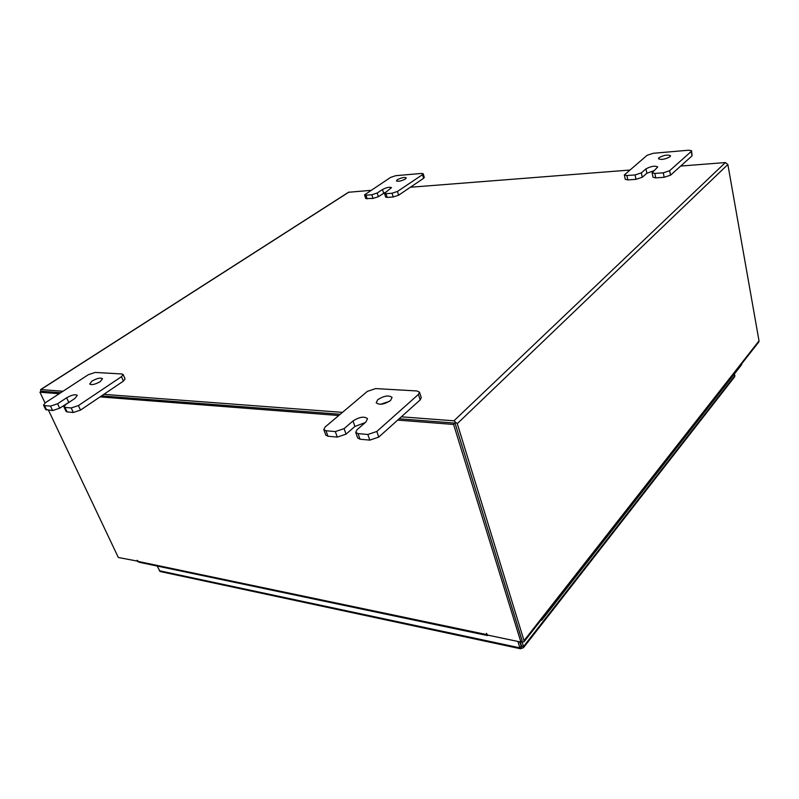 <?xml version="1.0" encoding="UTF-8"?>
<svg xmlns="http://www.w3.org/2000/svg" width="799" height="799" viewBox="0 0 799 799"><rect width="100%" height="100%" fill="white"/><g stroke="black" fill="none" stroke-linecap="round" stroke-linejoin="round"><path stroke-width="1.2" d="M557.163 600.109L556.663 601.148L557.163 600.109M549.233 610.646L549.702 608.978L549.233 610.646M571.665 581.592L571.155 582.621L571.665 581.592M563.974 591.799L564.464 590.131L563.974 591.799M585.677 563.685L585.158 564.723L585.677 563.685M578.216 573.592L578.716 571.934L578.216 573.592M599.22 546.376L598.701 547.405L599.22 546.376M591.989 555.994L592.498 554.326L591.989 555.994M612.334 529.627L611.804 530.656L612.334 529.627M605.312 538.965L605.832 537.308L605.312 538.965M625.028 513.407L624.498 514.446L625.028 513.407M618.206 522.486L618.736 520.828L618.206 522.486M637.312 497.697L636.783 498.736L637.312 497.697M630.691 506.526L631.23 504.878L630.691 506.526M649.227 482.486L648.698 483.515L649.227 482.486M642.786 491.065L643.335 489.417L642.786 491.065M660.773 467.725L660.244 468.753L660.773 467.725M654.511 476.074L655.06 474.436L654.511 476.074M671.979 453.413L671.44 454.441L671.979 453.413M665.887 461.542L666.446 459.914L665.887 461.542M682.855 439.52L682.316 440.539L682.855 439.52M676.913 447.44L677.482 445.812L676.913 447.44M693.402 426.037L692.863 427.056L693.402 426.037M687.629 433.747L688.199 432.129L687.629 433.747M703.659 412.933L703.12 413.952L703.659 412.933M698.026 420.454L698.596 418.846L698.026 420.454M713.617 400.209L713.078 401.218L713.617 400.209M708.134 407.54L708.713 405.942L708.134 407.54M723.305 387.835L722.755 388.843L723.305 387.835M717.951 394.986L718.531 393.398L717.951 394.986M732.723 375.8L732.174 376.808L732.723 375.8M727.499 382.781L728.079 381.193L727.499 382.781M741.332 365.093L741.921 363.525M736.788 370.916L737.377 369.338L736.788 370.916M540.474 620.773L541.962 619.934L542.131 618.646M405.353 179.036C401.218 181.103 398.232 181.723 396.414 180.894L397.363 179.705C401.498 177.648 404.464 177.028 406.282 177.857L405.353 179.036M385.438 192.249L378.366 196.694L373.013 198.452L365.702 198.542L364.544 194.866L365.992 195.196L367.15 198.871M373.013 198.452L371.865 194.756L365.992 195.196M364.544 194.866L390.641 177.378L395.815 175.67L421.632 173.433L423.21 173.753L424.289 177.438L423.61 178.307L398.601 195.206L393.188 196.983L387.155 197.423L385.637 197.063L384.489 193.338L386.007 193.688L387.155 197.423M393.188 196.983L392.039 193.228L386.007 193.688M423.61 178.307L422.531 174.631L397.463 191.45L398.601 195.206M392.039 193.228L397.463 191.45M422.531 174.631L423.21 173.753M371.865 194.756L377.218 192.988L378.366 196.694M384.489 193.338L391.5 187.645C389.672 186.796 386.676 187.415 382.491 189.513L377.218 192.988M100.245 381.622C95.151 384.449 91.635 385.248 89.688 384.019L91.975 381.083C97.059 378.267 100.564 377.478 102.502 378.716L100.245 381.622M71.501 400.708L59.685 408.209L52.614 410.566L45.643 409.537L43.536 405.103L44.514 405.572L46.622 410.007M52.614 410.566L50.507 406.112L44.514 405.572M43.536 405.103L45.453 402.696L88.369 374.681L95.151 372.434L121.977 373.982L123.136 374.491L125.073 378.916L123.426 381.103L80.509 410.097L73.308 412.494L67.106 411.914L66.057 411.405L63.95 406.901L64.999 407.4L67.106 411.914M73.308 412.494L71.211 407.959L64.999 407.4M123.426 381.103L121.478 376.669L78.422 405.562L80.509 410.097M71.211 407.959L78.422 405.562M121.478 376.669L123.136 374.491M50.507 406.112L57.598 403.755L59.685 408.209M63.95 406.901L65.838 404.474L74.886 398.451L77.293 395.355C75.346 394.107 71.8 394.916 66.637 397.792L57.598 403.755M670.031 156.764C665.048 159.4 661.173 160.04 658.416 158.681L658.975 157.693C663.949 155.066 667.814 154.437 670.571 155.795L670.031 156.764M654.101 170.656L646.88 173.253L642.266 177.258L636.004 179.336L627.844 179.925L625.267 179.306L624.329 174.951L626.905 175.55L627.844 179.925M636.004 179.336L635.075 174.931L626.905 175.55M624.329 174.951L647.11 155.296L653.143 153.298L688.808 150.202L691.594 150.781L692.044 155.865L670.531 175.181L664.179 177.288L655.739 177.897L653.023 177.248L652.104 172.814L654.83 173.443L655.739 177.897M664.179 177.288L663.28 172.814L654.83 173.443M692.044 155.865L691.215 151.49L669.642 170.706L670.531 175.181M663.28 172.814L669.642 170.706M691.215 151.49L691.594 150.781M635.075 174.931L641.347 172.864L642.266 177.258M652.104 172.814L657.717 166.971C654.94 165.553 651.025 166.192 645.972 168.879L641.347 172.864M390.551 400.499C384.139 404.504 379.355 405.263 376.189 402.766L377.757 399.67C384.159 395.695 388.933 394.956 392.069 397.453L390.551 400.499M365.213 422.591L354.916 426.456L346.057 434.147L337.288 437.093L327.95 436.224L325.782 435.075L323.795 429.612L325.962 430.741L327.95 436.224M337.288 437.093L335.31 431.58L325.962 430.741M323.795 429.612L325.153 426.986L367.37 391.37L375.68 388.584L416.998 390.961L419.515 392.179L421.263 397.652L420.184 399.909L378.746 437.103L369.797 440.119L360.019 439.21L357.672 437.962L355.715 432.379L358.062 433.617L360.019 439.21M369.797 440.119L367.84 434.486L358.062 433.617M420.184 399.909L418.426 394.416L376.818 431.47L378.746 437.103M367.84 434.486L376.818 431.47M418.426 394.416L419.515 392.179M335.31 431.58L344.099 428.634L346.057 434.147M355.715 432.379L357.013 429.752L365.882 422.012L367.52 418.696C364.354 416.119 359.51 416.878 352.998 420.973L344.099 428.634M380.614 404.284L389.463 401.328M160.429 571.585L520.558 648.778L519.849 647.839L521.008 646.361L521.887 648.219L523.475 647.709L523.525 646.571L521.587 646.161L520.279 641.947M521.328 646.431L519.59 641.797M734.581 373.732L734.581 376.888M734.94 375.61L523.525 646.571L522.206 642.316M160.11 571.515L157.163 566.042M520.558 648.778L521.887 648.219M159.321 570.736L519.849 647.839L517.862 641.437M138.237 561.637L137.658 561.517M401.348 416.818L453.952 420.793L457.278 423.66L524.034 640.628L759.02 340.863L758.85 341.912L523.994 641.817L520.928 642.046M40.609 391.8L40.849 389.582L62.981 391.26M455.14 423.49L522.007 640.389M759.02 340.863L727.859 164.514L725.382 162.557L680.688 166.062M342.471 412.374L103.83 394.346M40.559 389.622L348.484 192.279L370.766 190.352M410.376 187.246L629.602 170.067M454.651 423.071L399.15 418.796L455.021 423.09L453.592 424.459L397.692 420.104M340.234 414.262L101.553 395.885L340.234 414.262M59.206 393.717L39.95 392.219L41.448 391.26L60.704 392.738L41.568 391.3M523.994 641.817L524.034 640.628M138.017 561.228L118.322 557.482L48.469 410.177M486.431 633.347L487.75 635.105L520.898 642.076L453.592 424.459M455.021 423.09L522.107 640.538L520.898 642.076M139.296 562.286L137.148 560.259L137.638 561.537M486.391 633.397L487.43 635.555L488.549 635.275M338.756 415.51L100.045 396.903M39.95 392.219L45.054 402.976M383.63 193.198L382.491 189.513M68.704 402.227L66.637 397.792M646.88 173.253L645.972 168.879M354.916 426.456L352.998 420.973M457.278 423.66L727.859 164.514M453.952 420.793L725.382 162.557M349.023 192.05L40.849 389.582M138.097 561.407L486.681 634.586M741.642 364.704L541.962 619.934M523.475 647.709L734.78 376.629M487.43 635.555L138.946 562.206"/></g></svg>
